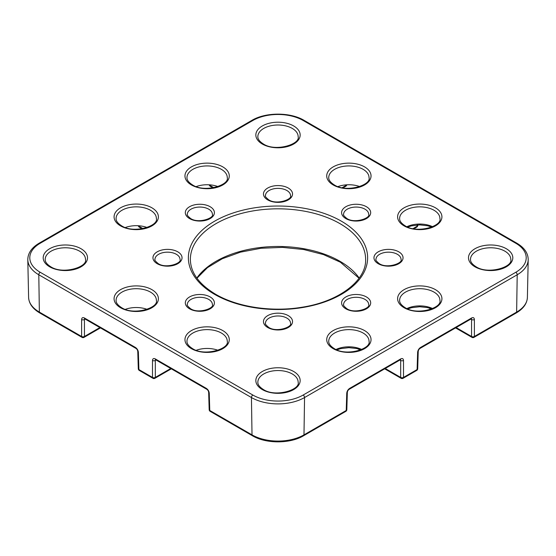 <?xml version="1.0" encoding="UTF-8"?>
<svg xmlns="http://www.w3.org/2000/svg" width="556" height="556" viewBox="0 0 556 556"><rect width="100%" height="100%" fill="white"/><g stroke="black" fill="none" stroke-linecap="round" stroke-linejoin="round"><path stroke-width="0.83" d="M147.104 227.515A20.148 11.634 0 0 0 125.371 227.515M217.987 186.587A20.148 11.634 0 0 0 196.247 186.587M359.753 186.587A20.148 11.634 0 0 0 338.013 186.587M196.247 350.287A20.148 11.634 180 0 1 217.987 350.287M125.371 309.358A20.148 11.634 180 0 1 147.104 309.358M346.819 409.682A2.002 1.154 -178.3 0 1 346.228 410.467L346.749 393.224A2.002 1.154 1.7 0 0 347.34 392.439L346.819 409.682A2.002 2.002 0 0 1 345.818 411.357A2.002 1.161 -120 0 0 346.228 410.467L303.986 434.861L304.556 397.54A37.558 21.684 180 0 1 251.444 397.54L38.795 274.768A2.002 1.161 -60 0 1 38.795 274.74A2.002 1.161 -60 0 1 40.213 272.287L252.862 395.052A35.549 20.523 0 0 0 303.138 395.052L515.787 272.287A35.549 20.523 0 0 0 515.787 243.257L303.138 120.485A35.549 20.523 0 0 0 252.862 120.485L40.213 243.257A35.549 20.523 0 0 0 40.213 272.287M400.452 359.718L400.674 360.462L399.917 360.024M346.749 393.224C346.986 391.181 347.945 389.575 349.634 388.401L400.723 358.905C402.405 358.127 403.336 358.648 403.51 360.462A2.002 1.195 180 0 1 400.674 360.462L400.674 377.406A2.002 1.161 120 0 0 401.084 378.295L384.676 368.816M403.51 360.462L403.51 377.406A2.002 1.195 180 0 1 400.674 377.406L385.238 368.496M208.66 392.439C208.535 391.09 207.909 390.041 206.776 389.29L155.694 359.795A2.002 1.161 -60 0 1 155.277 358.905L206.366 388.401C208.055 389.575 209.014 391.181 209.251 393.224A2.002 1.154 -1.7 0 1 208.66 392.439L209.181 409.682A2.002 1.154 -1.7 0 0 209.772 410.467L252.014 434.861L251.444 397.54A2.002 1.161 120 0 1 251.444 397.512A2.002 1.161 120 0 1 252.862 395.052M401.084 378.295A2.002 2.002 0 0 0 403.093 378.295A2.002 1.161 60 0 0 403.51 377.406L417.111 369.545A2.002 1.154 1.7 0 0 417.702 368.76A2.002 2.002 0 0 1 416.701 370.435A2.002 1.161 60 0 0 417.111 369.545L417.632 352.302A2.002 1.154 1.7 0 0 418.223 351.517L418.223 351.517A2.002 1.154 1.7 0 0 418.223 351.51M156.083 360.024L155.326 360.462L155.548 359.718M137.777 351.517C137.652 350.169 137.026 349.119 135.893 348.369L135.893 348.369A2.002 1.161 -60 0 1 135.893 348.369L84.811 318.873A2.002 1.161 -60 0 1 84.394 317.983L135.483 347.479C137.172 348.647 138.131 350.259 138.368 352.302A2.002 1.154 -1.7 0 1 137.777 351.517L138.298 368.76A2.002 2.002 0 0 0 139.299 370.435L152.907 378.295A2.002 2.002 0 0 0 154.915 378.295A2.002 1.161 -120 0 0 155.326 377.406L155.326 360.462A2.002 1.195 180 0 1 152.49 360.462L152.49 377.406A2.002 1.195 180 0 0 155.326 377.406L170.761 368.496M471.335 318.796L471.557 319.533L470.8 319.095M417.632 352.302C417.869 350.259 418.828 348.647 420.517 347.479L471.606 317.983C473.288 317.205 474.219 317.726 474.386 319.533A2.002 1.195 180 0 1 471.557 319.533L471.557 336.477A2.002 1.161 120 0 0 471.968 337.367A2.002 2.002 0 0 0 473.976 337.367L516.218 312.979C523.363 308.754 527.088 303.541 527.394 297.349L528.2 259.701A37.558 21.684 180 0 1 517.205 274.768L304.556 397.54A2.002 1.161 60 0 0 303.138 395.052M474.386 319.533L474.386 336.477A2.002 1.195 180 0 1 471.557 336.477L456.122 327.567M138.298 368.76A2.002 1.154 -1.7 0 0 138.889 369.545L152.49 377.406A2.002 1.161 -60 0 0 152.907 378.295M85.2 319.095L84.442 319.533L84.665 318.796M39.782 312.979C32.637 308.754 28.912 303.541 28.606 297.349A36.752 21.218 0 0 0 39.365 312.09A2.002 1.161 -60 0 0 39.782 312.979L82.024 337.367A2.002 2.002 0 0 0 84.032 337.367A2.002 1.161 -120 0 0 84.442 336.477L84.442 319.533A2.002 1.195 180 0 1 81.614 319.533L81.614 336.477A2.002 1.195 180 0 0 84.442 336.477L99.878 327.567M413.018 228.627L417.111 226.264A2.002 1.161 60 0 1 416.701 227.154A2.002 2.002 0 0 0 417.702 225.479A2.002 1.154 -178.3 0 1 417.111 226.264L417.153 224.978M138.875 225.778L138.889 226.264A2.002 1.154 178.3 0 1 138.361 225.743M346.756 184.814A2.002 1.154 -178.3 0 1 346.228 185.336L346.249 184.849M209.244 184.814A2.002 1.154 -1.7 0 0 209.772 185.336L213.865 187.706M439.914 218.48A20.148 11.634 0 0 0 434.014 210.258A20.148 11.634 0 0 0 412.052 207.735A20.148 11.634 0 0 0 399.618 218.48C399.458 220.899 401.286 223.338 405.102 225.792C417.181 233.965 442.326 226.097 439.914 218.48M435.431 207.805A22.157 12.788 180 0 1 435.431 225.889A22.157 12.788 180 0 1 404.101 225.889A22.157 12.788 180 0 1 404.101 207.805A22.157 12.788 180 0 1 435.431 207.805M439.914 300.33A20.148 11.634 0 0 0 434.014 292.108A20.148 11.634 0 0 0 412.052 289.586A20.148 11.634 0 0 0 399.618 300.33C399.458 302.749 401.286 305.181 405.102 307.642C417.181 315.808 442.326 307.948 439.914 300.33M435.431 289.648A22.157 12.788 180 0 1 435.431 307.739A22.157 12.788 180 0 1 404.101 307.739A22.157 12.788 180 0 1 404.101 289.648A22.157 12.788 180 0 1 435.431 289.648M369.031 341.252A20.148 11.634 0 0 0 363.131 333.03A20.148 11.634 0 0 0 341.169 330.507A20.148 11.634 0 0 0 328.735 341.252C328.575 343.671 330.403 346.103 334.219 348.563C346.298 356.737 371.443 348.869 369.031 341.252M364.548 330.577A22.157 12.788 180 0 1 364.548 348.661A22.157 12.788 180 0 1 333.218 348.661A22.157 12.788 180 0 1 333.218 330.577A22.157 12.788 180 0 1 364.548 330.577M196.817 278.028A87.626 50.589 180 0 1 339.959 261.285A87.626 50.589 180 0 1 359.183 278.028M85.499 259.409A20.148 11.634 0 0 0 79.598 251.18A20.148 11.634 0 0 0 57.643 248.657A20.148 11.634 0 0 0 45.203 259.409C45.043 261.82 46.871 264.26 50.693 266.713C62.772 274.886 87.917 267.019 85.499 259.409M81.016 248.727A22.157 12.788 180 0 1 81.016 266.817A22.157 12.788 180 0 1 49.686 266.817A22.157 12.788 180 0 1 49.686 248.727A22.157 12.788 180 0 1 81.016 248.727M401.036 259.409A12.531 7.235 0 0 0 397.366 254.294A12.531 7.235 0 0 0 383.709 252.723A12.531 7.235 0 0 0 375.974 259.409C375.307 259.86 376.391 261.264 379.227 263.607C387.136 269.041 403.26 263.071 401.036 259.409M398.784 251.833A14.532 8.389 180 0 1 398.784 263.704A14.532 8.389 180 0 1 378.226 263.704A14.532 8.389 180 0 1 378.226 251.833A14.532 8.389 180 0 1 398.784 251.833M368.67 214.296A12.531 7.235 0 0 0 365 209.181A12.531 7.235 0 0 0 351.343 207.61A12.531 7.235 0 0 0 343.608 214.296C342.941 214.748 344.025 216.152 346.861 218.494C354.77 223.929 370.894 217.959 368.67 214.296M366.418 206.721A14.532 8.389 180 0 1 366.418 218.591A14.532 8.389 180 0 1 345.86 218.591A14.532 8.389 180 0 1 345.86 206.721A14.532 8.389 180 0 1 366.418 206.721M290.531 195.608A12.531 7.235 0 0 0 286.861 190.493A12.531 7.235 0 0 0 273.204 188.922A12.531 7.235 0 0 0 265.469 195.608C264.802 196.066 265.893 197.463 268.722 199.806C276.631 205.24 292.755 199.27 290.531 195.608M288.279 188.039A14.532 8.389 180 0 1 288.279 199.903A14.532 8.389 180 0 1 267.721 199.903A14.532 8.389 180 0 1 267.721 188.039A14.532 8.389 180 0 1 288.279 188.039M212.392 214.296A12.531 7.235 0 0 0 208.722 209.181A12.531 7.235 0 0 0 195.066 207.61A12.531 7.235 0 0 0 187.33 214.296C186.67 214.748 187.754 216.152 190.583 218.494C198.492 223.929 214.623 217.959 212.392 214.296M210.14 206.721A14.532 8.389 180 0 1 210.14 218.591A14.532 8.389 180 0 1 189.582 218.591A14.532 8.389 180 0 1 189.582 206.721A14.532 8.389 180 0 1 210.14 206.721M365.626 259.409A87.626 50.589 0 0 0 339.959 223.637A87.626 50.589 0 0 0 244.466 212.67A87.626 50.589 0 0 0 190.374 259.409C190.569 272.628 198.985 284.248 215.624 294.263C237.342 307.051 271.648 312.291 301.679 307.287C339.195 301.686 366.46 280.356 365.626 259.409M341.377 221.184A89.627 51.743 180 0 1 341.377 294.36A89.627 51.743 180 0 1 214.623 294.36A89.627 51.743 180 0 1 214.623 221.184A89.627 51.743 180 0 1 341.377 221.184M369.031 177.559A20.148 11.634 0 0 0 363.131 169.337A20.148 11.634 0 0 0 341.169 166.814A20.148 11.634 0 0 0 328.735 177.559C328.575 179.977 330.403 182.41 334.219 184.87C346.298 193.043 371.443 185.176 369.031 177.559M364.548 166.876A22.157 12.788 180 0 1 364.548 184.967A22.157 12.788 180 0 1 333.218 184.967A22.157 12.788 180 0 1 333.218 166.876A22.157 12.788 180 0 1 364.548 166.876M298.148 136.637A20.148 11.634 0 0 0 292.248 128.408A20.148 11.634 0 0 0 270.292 125.892A20.148 11.634 0 0 0 257.852 136.637C257.692 139.056 259.52 141.488 263.335 143.941C275.415 152.115 300.56 144.247 298.148 136.637M293.665 125.955A22.157 12.788 180 0 1 293.665 144.046A22.157 12.788 180 0 1 262.335 144.046A22.157 12.788 180 0 1 262.335 125.955A22.157 12.788 180 0 1 293.665 125.955M227.265 177.559A20.148 11.634 0 0 0 221.364 169.337A20.148 11.634 0 0 0 199.409 166.814A20.148 11.634 0 0 0 186.969 177.559C186.809 179.977 188.637 182.41 192.452 184.87C204.532 193.043 229.677 185.176 227.265 177.559M222.782 166.876A22.157 12.788 180 0 1 222.782 184.967A22.157 12.788 180 0 1 191.452 184.967A22.157 12.788 180 0 1 191.452 166.876A22.157 12.788 180 0 1 222.782 166.876M156.382 218.48A20.148 11.634 0 0 0 150.481 210.258A20.148 11.634 0 0 0 128.526 207.735A20.148 11.634 0 0 0 116.086 218.48C115.926 220.899 117.754 223.338 121.569 225.792C133.648 233.965 158.794 226.097 156.382 218.48M151.899 207.805A22.157 12.788 180 0 1 151.899 225.889A22.157 12.788 180 0 1 120.569 225.889A22.157 12.788 180 0 1 120.569 207.805A22.157 12.788 180 0 1 151.899 207.805M510.797 259.409A20.148 11.634 0 0 0 504.897 251.18A20.148 11.634 0 0 0 482.935 248.657A20.148 11.634 0 0 0 470.501 259.409C470.341 261.82 472.169 264.26 475.985 266.713C488.064 274.886 513.209 267.019 510.797 259.409M506.314 248.727A22.157 12.788 180 0 1 506.314 266.817A22.157 12.788 180 0 1 474.984 266.817A22.157 12.788 180 0 1 474.984 248.727A22.157 12.788 180 0 1 506.314 248.727M368.67 304.521A12.531 7.235 0 0 0 365 299.406A12.531 7.235 0 0 0 351.343 297.835A12.531 7.235 0 0 0 343.608 304.521C342.941 304.973 344.025 306.377 346.861 308.719C354.77 314.154 370.894 308.184 368.67 304.521M366.418 296.946A14.532 8.389 180 0 1 366.418 308.816A14.532 8.389 180 0 1 345.86 308.816A14.532 8.389 180 0 1 345.86 296.946A14.532 8.389 180 0 1 366.418 296.946M290.531 323.203A12.531 7.235 0 0 0 286.861 318.088A12.531 7.235 0 0 0 273.204 316.524A12.531 7.235 0 0 0 265.469 323.203C264.802 323.661 265.893 325.058 268.722 327.401C276.631 332.835 292.755 326.865 290.531 323.203M288.279 315.634A14.532 8.389 180 0 1 288.279 327.505A14.532 8.389 180 0 1 267.721 327.505A14.532 8.389 180 0 1 267.721 315.634A14.532 8.389 180 0 1 288.279 315.634M212.392 304.521A12.531 7.235 0 0 0 208.722 299.406A12.531 7.235 0 0 0 195.066 297.835A12.531 7.235 0 0 0 187.33 304.521C186.67 304.973 187.754 306.377 190.583 308.719C198.492 314.154 214.623 308.184 212.392 304.521M210.14 296.946A14.532 8.389 180 0 1 210.14 308.816A14.532 8.389 180 0 1 189.582 308.816A14.532 8.389 180 0 1 189.582 296.946A14.532 8.389 180 0 1 210.14 296.946M180.026 259.409A12.531 7.235 0 0 0 176.356 254.294A12.531 7.235 0 0 0 162.699 252.723A12.531 7.235 0 0 0 154.964 259.409C154.304 259.86 155.388 261.264 158.224 263.607C166.126 269.041 182.257 263.071 180.026 259.409M177.774 251.833A14.532 8.389 180 0 1 177.774 263.704A14.532 8.389 180 0 1 157.216 263.704A14.532 8.389 180 0 1 157.216 251.833A14.532 8.389 180 0 1 177.774 251.833M156.382 300.33A20.148 11.634 0 0 0 150.481 292.108A20.148 11.634 0 0 0 128.526 289.586A20.148 11.634 0 0 0 116.086 300.33C115.926 302.749 117.754 305.181 121.569 307.642C133.648 315.808 158.794 307.948 156.382 300.33M151.899 289.648A22.157 12.788 180 0 1 151.899 307.739A22.157 12.788 180 0 1 120.569 307.739A22.157 12.788 180 0 1 120.569 289.648A22.157 12.788 180 0 1 151.899 289.648M298.148 382.18A20.148 11.634 0 0 0 292.248 373.952A20.148 11.634 0 0 0 270.292 371.429A20.148 11.634 0 0 0 257.852 382.18C257.692 384.592 259.52 387.032 263.335 389.485C275.415 397.658 300.56 389.791 298.148 382.18M293.665 371.498A22.157 12.788 180 0 1 293.665 389.582A22.157 12.788 180 0 1 262.335 389.582A22.157 12.788 180 0 1 262.335 371.498A22.157 12.788 180 0 1 293.665 371.498M227.265 341.252A20.148 11.634 0 0 0 221.364 333.03A20.148 11.634 0 0 0 199.409 330.507A20.148 11.634 0 0 0 186.969 341.252C186.809 343.671 188.637 346.103 192.452 348.563C204.532 356.737 229.677 348.869 227.265 341.252M222.782 330.577A22.157 12.788 180 0 1 222.782 348.661A22.157 12.788 180 0 1 191.452 348.661A22.157 12.788 180 0 1 191.452 330.577A22.157 12.788 180 0 1 222.782 330.577M406.909 226.716A20.148 11.634 180 0 1 432.624 226.716M406.909 308.566A20.148 11.634 180 0 1 432.624 308.566M336.026 349.488A20.148 11.634 180 0 1 361.741 349.488M142.127 228.78L139.299 227.154A2.002 1.161 -60 0 1 138.889 226.264L142.982 228.627M209.751 184.849L209.772 185.336A2.002 1.161 -60 0 0 210.182 186.225L213.011 187.858M342.135 187.706L346.228 185.336A2.002 1.161 60 0 1 345.818 186.225L342.989 187.858M429.948 309.588L429.955 308.26M359.065 350.516L359.072 349.182M196.928 350.044L196.935 350.516M126.052 309.122L126.052 309.588M82.024 337.367A2.002 1.161 -60 0 1 81.614 336.477L39.365 312.09L38.795 274.768A37.558 21.684 180 0 1 27.8 259.701L28.606 297.349M84.394 317.983C82.712 317.205 81.781 317.726 81.614 319.533M138.368 352.302L138.889 369.545A2.002 1.161 -60 0 0 139.299 370.435M155.277 358.905C153.595 358.127 152.664 358.648 152.49 360.462M209.251 393.224L209.772 410.467A2.002 1.161 -60 0 0 210.182 411.357L252.431 435.751A2.002 1.161 -60 0 1 252.014 434.861A36.752 21.218 0 0 0 303.986 434.861A2.002 1.161 -120 0 1 303.569 435.751L345.818 411.357M473.976 337.367A2.002 1.161 60 0 0 474.386 336.477L516.635 312.09L517.205 274.768A2.002 1.161 60 0 0 515.787 272.287M516.218 312.979A2.002 1.161 60 0 0 516.635 312.09A36.752 21.218 0 0 0 527.394 297.349M349.634 388.401A2.002 1.161 60 0 1 349.224 389.29L349.224 389.29C348.091 390.041 347.465 391.09 347.34 392.439M400.723 358.905A2.002 1.161 60 0 1 400.306 359.795L349.224 389.29M206.776 389.29A2.002 1.161 -60 0 1 206.366 388.401M420.517 347.479A2.002 1.161 60 0 1 420.107 348.369L420.107 348.369A2.002 1.161 60 0 1 420.1 348.369C418.974 349.119 418.348 350.169 418.223 351.517L417.702 368.76M471.606 317.983A2.002 1.161 60 0 1 471.189 318.873L420.107 348.369M135.893 348.369A2.002 1.161 -60 0 1 135.483 347.479M27.8 259.701C27.863 253.147 31.664 247.635 39.212 243.16A2.002 1.161 60 0 1 40.213 243.257M39.212 243.16L251.861 120.388A2.002 1.161 60 0 1 252.862 120.485M515.787 243.257A2.002 1.161 -60 0 1 516.788 243.16C524.336 247.635 528.137 253.147 528.2 259.701M251.861 120.388C265.601 112.069 290.399 112.069 304.139 120.388A2.002 1.161 120 0 0 303.138 120.485M359.037 278.229L340.376 262.203L323.453 254.578L303.764 249.533L282.497 247.385L260.966 248.275L240.47 252.146L222.254 258.748L207.451 267.651L196.963 278.229M303.569 435.751C290.128 443.883 265.872 443.883 252.431 435.751M209.181 409.682A2.002 2.002 0 0 0 210.182 411.357M403.093 378.295L416.701 370.435M154.915 378.295L171.324 368.816M455.559 327.894L471.968 337.367M84.032 337.367L100.441 327.894M416.701 227.154L413.872 228.78M417.702 225.479L417.716 224.944M138.326 225.736A2.002 2.002 0 0 0 139.299 227.154M345.818 186.225A2.002 2.002 0 0 0 346.791 184.814M209.209 184.814A2.002 2.002 0 0 0 210.182 186.225M304.139 120.388L516.788 243.16M360.9 349.849L356.577 348.501L348.862 347.66L340.64 348.633L336.866 349.849M431.783 308.927L427.46 307.579L419.745 306.731L411.523 307.711L407.75 308.927M431.783 227.077L427.46 225.729L419.745 224.888L411.523 225.861L407.75 227.077"/></g></svg>
